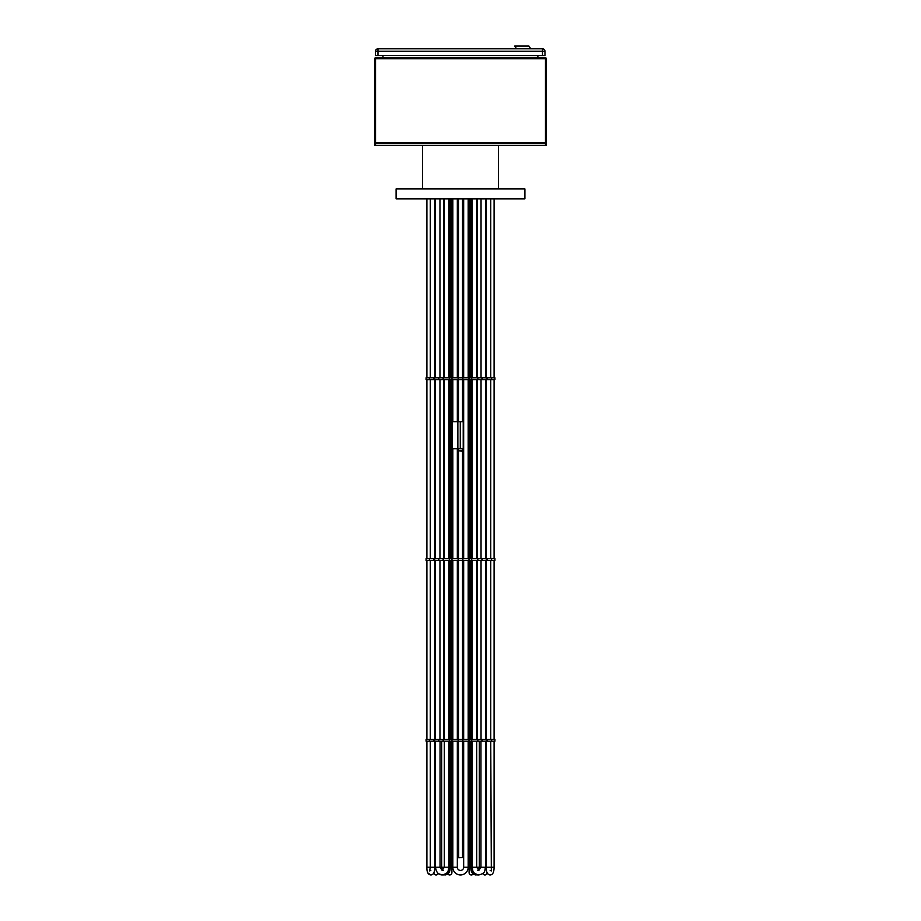 <?xml version="1.0" encoding="UTF-8"?>
<svg xmlns="http://www.w3.org/2000/svg" width="921" height="921" viewBox="0 0 921 921"><rect width="100%" height="100%" fill="white"/><g stroke="black" fill="none" stroke-linecap="round" stroke-linejoin="round"><path stroke-width="1.38" d="M524.901 198.855L396.099 198.855L396.099 188.909L524.901 188.909L524.901 198.855M457.334 741.175L457.334 867.271A3.166 3.166 0 0 0 460.5 870.426A3.166 3.166 0 0 0 463.666 867.271L468.179 867.271A7.679 7.679 0 0 1 460.5 874.95A7.679 7.679 0 0 1 452.821 867.271L452.821 741.175L452.821 867.271A7.679 7.679 0 0 0 460.5 874.95A7.679 7.679 0 0 0 468.179 867.271L468.179 741.175M468.179 739.367L468.179 560.405M468.179 558.598L468.179 379.625M468.179 377.817L468.179 198.855M463.666 741.175L463.666 867.271A3.166 3.166 0 0 1 460.5 870.426A3.166 3.166 0 0 1 457.334 867.271A3.166 3.166 0 0 0 460.5 870.426A3.166 3.166 0 0 1 457.334 867.271A3.166 3.166 0 0 0 460.5 870.426A3.166 3.166 0 0 0 463.666 867.271A3.166 3.166 0 0 1 460.5 870.426A3.166 3.166 0 0 0 463.666 867.271A3.166 3.166 0 0 1 460.5 870.426A3.166 3.166 0 0 0 463.666 867.271A3.166 3.166 0 0 1 460.5 870.426M463.666 739.367L463.666 560.405M463.666 558.598L463.666 379.625M463.666 377.817L463.666 198.855M452.821 198.855L452.821 377.817M452.821 379.625L452.821 421.657M452.821 448.769L452.821 558.598M452.821 560.405L452.821 739.367M457.334 198.855L457.334 377.817M457.334 379.625L457.334 421.657M457.334 448.769L457.334 558.598M457.334 560.405L457.334 739.367M457.334 867.271L452.821 867.271A7.679 7.679 0 0 0 460.5 874.95A7.679 7.679 0 0 1 452.821 867.271L452.821 741.175M473.544 874.213L473.221 873.96A2.256 2.256 0 0 1 469.088 872.694A2.256 2.256 0 0 1 469.537 871.335M482.777 873.453A2.256 2.256 0 0 0 487.163 872.705L488.061 874.052M451.463 871.335A2.256 2.256 0 0 1 449.655 874.95A2.256 2.256 0 0 1 447.779 873.96M438.223 873.453A2.256 2.256 0 0 1 433.837 872.705M426.066 379.625L426.066 377.817L426.066 379.625L429.428 379.625L429.428 377.817L426.066 377.817M491.572 379.625L491.572 377.817L494.934 377.817L494.934 379.625L434.689 379.625L434.689 377.817L429.428 377.817M438.845 379.625L438.845 377.817L434.689 377.817M443.462 379.625L443.462 377.817L438.845 377.817M451.981 379.625L451.981 377.817L443.462 377.817M481.89 379.625L481.959 377.817L451.981 377.817M468.985 379.625L468.985 377.817M434.689 379.625L429.428 379.625M481.89 377.817L491.572 377.817M426.066 560.405L426.066 558.598L426.066 560.405L429.428 560.405L429.428 558.598L426.066 558.598M491.572 560.405L491.572 558.598L494.934 558.598L494.934 560.405L434.689 560.405L434.689 558.598L429.428 558.598M438.845 560.405L438.845 558.598L434.689 558.598M443.462 560.405L443.462 558.598L438.845 558.598M451.981 560.405L451.981 558.598L443.462 558.598M481.89 560.405L481.959 558.598L451.981 558.598M468.985 560.405L468.985 558.598M434.689 560.405L429.428 560.405M481.89 558.598L491.572 558.598M422.474 145.518L422.474 188.909M498.526 145.518L498.526 188.909M375.538 145.518L374.628 145.518L374.628 143.711L546.372 143.711L546.372 145.518L545.462 145.518L545.462 142.813L375.538 142.813L375.538 143.711A0.909 0.909 0 0 1 374.628 142.813L374.628 58.748A0.909 0.909 0 0 1 375.538 57.85L375.538 142.813L374.628 142.813A0.909 0.909 0 0 0 375.538 143.711L375.538 145.518L545.462 145.518M458.462 558.598L458.462 450.806L462.307 451.037L462.538 448.769M462.538 421.657L462.538 379.625M462.538 377.817L462.538 198.855M462.538 558.598L462.538 450.806L458.462 450.806L458.462 448.769M458.462 421.657L458.462 379.625M458.462 377.817L458.462 198.855M458.462 741.175L458.693 857.773L462.538 857.555L462.538 741.175M462.538 739.367L462.538 560.405M458.462 739.367L458.462 560.405M463.217 448.769L452.257 448.769L452.257 421.657L463.217 421.657L463.217 448.769M546.372 58.748L546.372 142.813A0.909 0.909 0 0 1 545.462 143.711A0.909 0.909 0 0 0 546.372 142.813L545.462 142.813L545.462 58.748L374.628 58.748A0.909 0.909 0 0 1 375.538 57.85L545.462 57.85A0.909 0.909 0 0 1 546.372 58.748L545.462 58.748L545.462 57.85A0.909 0.909 0 0 1 546.372 58.748M383.124 55.582L382.768 57.85M383.124 57.482L538.232 57.85M537.876 57.482L537.876 55.582M377.978 55.582L375.492 55.582L375.492 51.288A2.487 2.487 0 0 1 377.978 48.801L542.481 48.801A2.487 2.487 0 0 1 544.967 51.288L544.967 55.582L542.481 55.582L542.481 48.801A2.487 2.487 0 0 1 544.967 51.288L377.978 51.288L377.978 55.582L542.481 55.582M514.712 46.05L528.942 46.05L530.749 48.767L516.52 48.767L514.712 46.05M530.3 48.767L516.739 48.767M426.066 741.175L426.066 739.367L426.066 741.175L429.428 741.175L429.428 739.367L426.066 739.367M491.572 741.175L491.572 739.367L494.934 739.367L494.934 741.175L434.689 741.175L434.689 739.367L429.428 739.367M438.845 741.175L438.845 739.367L434.689 739.367M443.462 741.175L443.462 739.367L438.845 739.367M451.981 741.175L451.981 739.367L443.462 739.367M481.89 741.175L481.959 739.367L451.981 739.367M468.985 741.175L468.985 739.367M434.689 741.175L429.428 741.175M481.89 739.367L491.572 739.367M481.038 739.367L481.038 560.405M481.038 558.598L481.038 379.625M481.038 377.817L481.038 198.855M477.423 739.367L477.423 560.405M477.423 558.598L477.423 379.625M477.423 377.817L477.423 198.855M443.577 739.367L443.577 560.405M443.577 558.598L443.577 379.625M443.577 377.817L443.577 198.855M439.962 739.367L439.962 560.405M439.962 558.598L439.962 379.625M439.962 377.817L439.962 198.855M476.698 741.175L476.698 867.271L480.958 867.271L478.828 870.426L476.698 867.271L469.088 867.271L469.088 872.694L469.088 741.175L469.088 867.271M480.958 741.175L480.958 867.271L486.219 867.271L486.219 741.175M487.785 867.271L486.219 867.271C486.276 872.302 487.589 874.869 490.156 874.95C492.723 874.869 494.036 872.302 494.093 867.271L487.785 867.271M451.912 741.175L451.912 867.271L444.302 867.271L444.302 741.175M441.666 741.175L441.666 867.271L444.302 867.271L442.172 870.426L440.042 867.271L441.666 867.271C442.287 869.827 442.817 870.886 443.243 870.426M435.518 741.175L435.518 867.271L430.257 867.271L430.257 741.175M448.815 741.175L448.815 867.271C447.836 870.483 449.39 873.143 442.172 874.95C438.361 874.743 436.151 872.175 435.518 867.271L440.042 867.271L440.042 741.175M426.907 741.175L426.907 867.271L430.257 867.271L429.67 870.932L430.844 870.426M487.117 379.625L487.117 377.817M486.829 379.625L486.829 377.817M482.178 379.625L482.178 377.817M477.861 379.625L477.861 377.817M477.539 379.625L477.539 377.817M471.702 379.625L471.702 377.817M471.437 379.625L471.437 377.817M469.146 379.625L469.146 377.817M462.872 379.625L462.872 377.817M462.653 379.625L462.653 377.817M458.347 379.625L458.347 377.817M458.128 379.625L458.128 377.817M451.854 379.625L451.854 377.817M449.563 379.625L449.563 377.817M449.298 379.625L449.298 377.817M443.128 379.625L443.128 377.817M438.603 379.625L438.603 377.817M434.171 379.625L434.171 377.817M433.883 379.625L433.883 377.817M487.117 560.405L487.117 558.598M486.829 560.405L486.829 558.598M482.178 560.405L482.178 558.598M477.861 560.405L477.861 558.598M477.539 560.405L477.539 558.598M471.702 560.405L471.702 558.598M471.437 560.405L471.437 558.598M469.146 560.405L469.146 558.598M462.872 560.405L462.872 558.598M462.653 560.405L462.653 558.598M458.347 560.405L458.347 558.598M458.128 560.405L458.128 558.598M451.854 560.405L451.854 558.598M449.563 560.405L449.563 558.598M449.298 560.405L449.298 558.598M443.128 560.405L443.128 558.598M438.603 560.405L438.603 558.598M434.171 560.405L434.171 558.598M433.883 560.405L433.883 558.598M458.462 857.555L462.538 857.555M460.27 448.769L460.27 421.657M457.864 448.769L457.864 421.657M377.978 48.801L377.978 51.288L375.492 51.288A2.487 2.487 0 0 1 377.978 48.801M487.117 741.175L487.117 739.367M486.829 741.175L486.829 739.367M482.178 741.175L482.178 739.367M477.861 741.175L477.861 739.367M477.539 741.175L477.539 739.367M471.702 741.175L471.702 739.367M471.437 741.175L471.437 739.367M469.146 741.175L469.146 739.367M462.872 741.175L462.872 739.367M462.653 741.175L462.653 739.367M458.347 741.175L458.347 739.367M458.128 741.175L458.128 739.367M451.854 741.175L451.854 739.367M449.563 741.175L449.563 739.367M449.298 741.175L449.298 739.367M443.128 741.175L443.128 739.367M438.603 741.175L438.603 739.367M434.171 741.175L434.171 739.367M433.883 741.175L433.883 739.367M469.088 739.367L469.088 560.405L469.088 739.367M469.088 558.598L469.088 379.625L469.088 558.598M469.088 377.817L469.088 198.855L469.088 377.817M476.675 874.835L475.766 874.95C472.427 874.363 470.769 871.796 470.792 867.271L470.792 741.175M470.792 739.367L470.792 560.405M470.792 558.598L470.792 379.625M470.792 377.817L470.792 198.855M477.757 874.95L477.757 874.95C471.057 873.177 472.657 870.575 471.667 867.271L471.667 741.175M479.334 741.175L479.334 867.271C478.713 869.827 478.183 870.886 477.757 870.426M471.667 739.367L471.667 560.405M471.667 558.598L471.667 379.625M471.667 377.817L471.667 198.855M478.275 874.927L478.828 874.95C471.61 873.143 473.164 870.483 472.185 867.271L472.185 741.175M472.185 739.367L472.185 560.405M472.185 558.598L472.185 379.625M472.185 377.817L472.185 198.855M478.828 874.95C486.058 873.143 484.492 870.483 485.482 867.271L485.482 741.175M476.698 739.367L476.698 560.405M476.698 558.598L476.698 379.625M476.698 377.817L476.698 198.855M485.482 198.855L485.482 377.817M485.482 379.625L485.482 558.598M485.482 560.405L485.482 739.367M486.219 739.367L486.219 560.405M486.219 558.598L486.219 379.625M486.219 377.817L486.219 198.855M490.156 870.426L491.33 870.932L490.743 741.175M490.743 739.367L490.743 560.405M490.743 558.598L490.743 379.625M490.743 377.817L490.743 198.855M494.093 198.855L494.093 377.817M494.093 379.625L494.093 558.598M494.093 560.405L494.093 739.367M494.093 741.175L494.093 867.271C494.036 872.302 492.723 874.869 490.156 874.95M451.912 739.367L451.912 560.405M451.912 558.598L451.912 379.625M451.912 377.817L451.912 198.855M451.912 867.271L451.912 872.694M444.325 874.835L445.234 874.95C448.573 874.363 450.231 871.796 450.208 867.271L450.208 741.175M450.208 739.367L450.208 560.405M450.208 558.598L450.208 379.625M450.208 377.817L450.208 198.855M442.725 874.927L443.243 874.95C449.943 873.177 448.343 870.575 449.333 867.271L449.333 741.175M449.333 739.367L449.333 560.405M449.333 558.598L449.333 379.625M449.333 377.817L449.333 198.855M444.302 739.367L444.302 560.405M444.302 558.598L444.302 379.625M444.302 377.817L444.302 198.855M435.518 198.855L435.518 377.817M435.518 379.625L435.518 558.598M435.518 560.405L435.518 739.367M448.815 739.367L448.815 560.405M448.815 558.598L448.815 379.625M448.815 377.817L448.815 198.855M426.907 867.271C426.757 872.106 428.069 874.674 430.844 874.95C433.411 874.869 434.724 872.302 434.781 867.271L434.781 741.175M430.257 739.367L430.257 560.405M430.257 558.598L430.257 379.625M430.257 377.817L430.257 198.855M426.907 198.855L426.907 377.817M426.907 379.625L426.907 558.598M426.907 560.405L426.907 739.367M434.781 739.367L434.781 560.405M434.781 558.598L434.781 379.625M434.781 377.817L434.781 198.855M430.844 874.95L428.046 873.085M442.172 874.95L438.546 873.718M486.311 379.625L486.311 377.817M486.311 560.405L486.311 558.598M486.311 741.175L486.311 739.367"/></g></svg>
